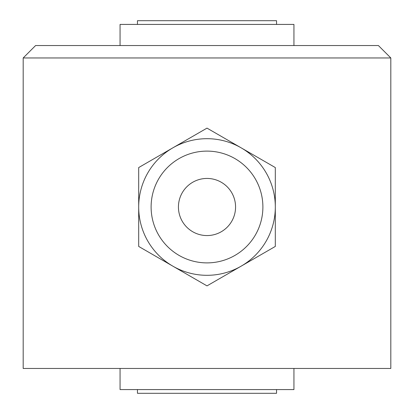 <?xml version="1.0" encoding="UTF-8"?>
<svg xmlns="http://www.w3.org/2000/svg" width="414" height="414" viewBox="0 0 414 414"><rect width="100%" height="100%" fill="white"/><g stroke="black" fill="none" stroke-linecap="round" stroke-linejoin="round"><path stroke-width="0.62" d="M276.552 24.426L276.552 20.7L137.448 20.7L137.448 24.426M207 45.54L378.396 45.54L390.816 57.96L23.184 57.96L35.604 45.54L207 45.54M276.552 389.574L276.552 393.3L137.448 393.3L137.448 389.574M293.94 368.46L293.94 389.574L120.06 389.574L120.06 368.46M390.816 57.96L390.816 368.46L23.184 368.46L23.184 57.96M293.94 45.54L293.94 24.426L120.06 24.426L120.06 45.54M207 235.566A28.566 28.566 0 0 1 182.263 192.717A28.566 28.566 0 0 1 231.736 192.717A28.566 28.566 0 0 1 207 235.566M275.31 207A68.31 68.31 0 0 0 207 138.69A68.31 68.31 0 0 0 138.69 207A68.31 68.31 0 0 0 207 275.31A68.31 68.31 0 0 0 275.31 207L275.31 246.439L207 285.877L138.69 246.439L138.69 167.561L207 128.123L275.31 167.561L275.31 207M151.11 207A55.89 55.89 0 0 1 207 151.11A55.89 55.89 0 0 1 262.89 207A55.89 55.89 0 0 1 207 262.89A55.89 55.89 0 0 1 151.11 207M138.69 207A68.31 68.31 0 0 0 207 275.31"/></g></svg>
